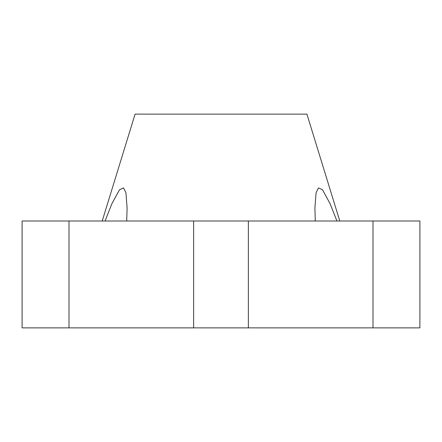 <?xml version="1.0" encoding="UTF-8"?>
<svg xmlns="http://www.w3.org/2000/svg" width="442" height="442" viewBox="0 0 442 442"><rect width="100%" height="100%" fill="white"/><g stroke="black" fill="none" stroke-linecap="round" stroke-linejoin="round"><path stroke-width="0.66" d="M102.212 221L135.086 114.13L306.914 114.13L339.788 221M105.069 221L111.87 203.762L119.522 189.728L123.533 187.927L125.915 192.662L127.103 207.939L126.694 221M315.306 221L314.897 207.939L316.085 192.662L318.467 187.927L322.478 189.728L330.13 203.762L336.931 221M69.002 327.87L419.9 327.87L419.9 221L22.1 221L22.1 327.87L69.002 327.87L69.002 221M372.998 327.87L372.998 221M248.365 327.87L248.365 221M193.635 327.87L193.635 221"/></g></svg>
